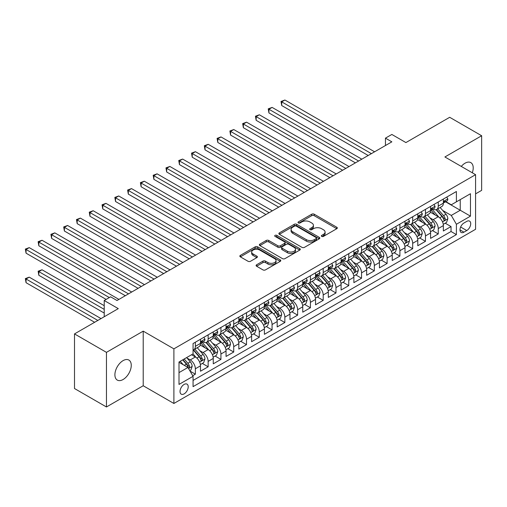 <?xml version="1.0" encoding="UTF-8"?>
<svg xmlns="http://www.w3.org/2000/svg" width="507" height="507" viewBox="0 0 507 507"><rect width="100%" height="100%" fill="white"/><g stroke="black" fill="none" stroke-linecap="round" stroke-linejoin="round"><path stroke-width="0.76" d="M321.704 236.401A1.242 0.716 0 0 0 323.46 236.401L336.794 228.701A1.774 1.027 0 0 0 337.313 227.979A1.774 1.027 0 0 0 336.794 227.25L314.207 214.214A1.774 1.027 0 0 0 311.697 214.214L298.363 221.908A1.242 0.716 0 0 0 298.002 222.415A1.242 0.716 0 0 0 298.363 222.922A1.242 0.716 0 0 0 300.119 222.922L301.849 221.927A5.678 3.276 0 0 1 309.878 221.927L311.761 223.017A5.678 3.276 0 0 1 313.421 225.33A5.678 3.276 0 0 1 311.761 227.649L310.031 228.644A1.242 0.716 0 0 0 309.669 229.151A1.242 0.716 0 0 0 310.031 229.658A1.242 0.716 0 0 0 311.792 229.658L313.516 228.663A5.678 3.276 0 0 1 321.546 228.663L323.428 229.753A5.678 3.276 0 0 1 325.088 232.073A5.678 3.276 0 0 1 323.428 234.386L321.704 235.387A1.242 0.716 0 0 0 321.337 235.894A1.242 0.716 0 0 0 321.704 236.401L321.704 235.387M123.081 379.521A11.572 6.68 120 0 0 130.635 369.324A11.572 6.68 120 0 0 128.86 360.052A11.572 6.68 120 0 0 123.081 360.623A11.572 6.68 120 0 0 115.52 370.82A11.572 6.68 120 0 0 117.294 380.092A11.572 6.68 120 0 0 123.081 379.521M472.302 172.786A11.572 6.68 120 0 0 470.819 162.627A11.572 6.68 120 0 0 465.033 163.203A11.572 6.68 120 0 0 461.275 166.423M184.117 393.876A5.786 3.34 120 0 0 187.901 388.774A5.786 3.34 120 0 0 187.013 384.141A5.786 3.34 120 0 0 184.117 384.426A5.786 3.34 120 0 0 180.34 389.528A5.786 3.34 120 0 0 181.227 394.161A5.786 3.34 120 0 0 184.117 393.876M256.612 264.781A1.774 1.027 0 0 0 256.092 265.503A1.774 1.027 0 0 0 256.612 266.226L262.949 269.882A1.774 1.027 0 0 0 265.459 269.882L280.263 261.339A1.774 1.027 0 0 0 280.783 260.611A1.774 1.027 0 0 0 280.263 259.888L257.676 246.846A1.774 1.027 0 0 0 255.167 246.846L240.362 255.395A1.774 1.027 0 0 0 239.843 256.124A1.774 1.027 0 0 0 240.362 256.846L248.018 261.263A1.774 1.027 0 0 0 250.528 261.263L256.865 257.607A1.774 1.027 0 0 0 257.385 256.884A1.774 1.027 0 0 0 256.865 256.155L253.069 253.969A4.747 2.738 0 0 1 251.675 252.03A4.747 2.738 0 0 1 254.609 249.495A4.747 2.738 0 0 1 259.78 250.09L274.648 258.678A4.747 2.738 0 0 1 276.042 260.611A4.747 2.738 0 0 1 273.108 263.146A4.747 2.738 0 0 1 267.937 262.55L265.459 261.118A1.774 1.027 0 0 0 262.949 261.118L256.612 264.781L256.612 266.226M475.579 193.864L481.65 190.359L481.65 135.743L449.69 117.294L405.911 142.575L391.848 134.456L385.453 138.145L391.848 141.833L117.009 300.512L110.615 296.823L104.22 300.512L104.22 316.748M106.457 352.359L106.457 406.975L143.215 385.757L143.215 331.141L106.457 352.359L74.504 333.91L118.283 308.63L104.22 300.512M143.215 331.141L173.895 348.854L475.579 174.674L475.579 229.291L173.895 403.471L173.895 348.854M481.65 135.743L444.899 156.967L475.579 174.674M301.969 247.353A1.774 1.027 0 0 0 304.479 247.353L319.29 238.81A1.774 1.027 0 0 0 319.809 238.081A1.774 1.027 0 0 0 319.29 237.358L296.703 224.316A1.774 1.027 0 0 0 294.193 224.316L279.389 232.865A1.774 1.027 0 0 0 278.869 233.594A1.774 1.027 0 0 0 279.389 234.316L301.969 247.353M275.555 236.668A1.242 0.716 0 0 1 276.816 236.845L299.751 250.084L284.972 258.621A1.774 1.027 0 0 1 282.462 258.621L259.876 245.578L259.876 244.133A1.774 1.027 0 0 0 259.356 244.856A1.774 1.027 0 0 0 259.876 245.578M259.876 244.133L266.213 240.476A1.774 1.027 0 0 1 268.723 240.476L277.88 245.762A1.774 1.027 0 0 0 280.39 245.762L284.592 243.335A1.774 1.027 0 0 0 285.111 242.612A1.774 1.027 0 0 0 284.592 241.883L275.054 236.382A1.242 0.716 0 0 1 274.693 235.875A1.242 0.716 0 0 1 275.459 235.21A1.242 0.716 0 0 1 276.816 235.368L299.776 248.626A1.774 1.027 0 0 1 300.296 249.349A1.774 1.027 0 0 1 299.776 250.071L299.776 248.626M106.457 406.975L74.504 388.527L74.504 333.91M192.717 375.7L195.366 374.172L190.062 371.105M187.045 358.075L190.252 359.926A7.231 4.176 60 0 1 195.366 368.779L200.48 365.832L200.48 371.219L208.149 366.789L202.337 363.43M199.828 350.692L203.041 352.542A7.231 4.176 60 0 1 208.149 361.402L213.263 358.449L213.263 363.836L220.932 359.406L215.12 356.053M212.61 343.309L215.824 345.166A7.231 4.176 60 0 1 220.932 354.019L226.046 351.066L226.046 356.459L233.721 352.029L227.903 348.67M225.393 335.932L228.606 337.782A7.231 4.176 60 0 1 233.721 346.642L238.829 343.689L238.829 349.076L246.503 344.646L240.686 341.287M238.176 328.549L241.389 330.406A7.231 4.176 60 0 1 246.503 339.259L251.611 336.306L251.611 341.693L259.286 337.269L253.468 333.91M250.959 321.172L254.172 323.022A7.231 4.176 60 0 1 259.286 331.882L264.401 328.929L264.401 334.316L272.069 329.886L266.251 326.527M263.748 313.789L266.955 315.646A7.231 4.176 60 0 1 272.069 324.499L277.183 321.546L277.183 326.933L284.852 322.509L279.034 319.15M276.53 306.412L279.737 308.262A7.231 4.176 60 0 1 284.852 317.116L289.966 314.169L289.966 319.556L297.634 315.126L291.817 311.767M289.313 299.029L292.52 300.879A7.231 4.176 60 0 1 297.634 309.739L302.749 306.786L302.749 312.173L310.417 307.749L304.599 304.39M302.096 291.652L305.303 293.502A7.231 4.176 60 0 1 310.417 302.356L315.531 299.409L315.531 304.796L323.2 300.366L317.382 297.007M314.879 284.269L318.085 286.119A7.231 4.176 60 0 1 323.2 294.979L328.314 292.026L328.314 297.413L335.983 292.983L330.165 289.63M327.661 276.885L330.868 278.742A7.231 4.176 60 0 1 335.983 287.596L341.097 284.642L341.097 290.036L348.765 285.606L342.954 282.247M340.444 269.509L343.657 271.359A7.231 4.176 60 0 1 348.765 280.219L353.88 277.266L353.88 282.653L361.548 278.223L355.737 274.864M353.227 262.125L356.44 263.982A7.231 4.176 60 0 1 361.548 272.836L366.662 269.882L366.662 275.269L374.337 270.846L368.519 267.487M366.01 254.748L369.223 256.599A7.231 4.176 60 0 1 374.337 265.459L379.445 262.506L379.445 267.892L387.12 263.463L381.302 260.104M378.792 247.365L382.005 249.222A7.231 4.176 60 0 1 387.12 258.076L392.228 255.122L392.228 260.509L399.903 256.086L394.085 252.727M391.575 239.988L394.788 241.839A7.231 4.176 60 0 1 399.903 250.692L405.017 247.746L405.017 253.132L412.685 248.703L406.868 245.344M404.364 232.605L407.571 234.456A7.231 4.176 60 0 1 412.685 243.316L417.8 240.362L417.8 245.749L425.468 241.326L419.65 237.967M417.147 225.222L420.354 227.079A7.231 4.176 60 0 1 425.468 235.932L430.582 232.986L430.582 238.372L438.251 233.942L438.251 228.556A7.231 4.176 -120 0 0 433.136 219.696L429.93 217.845M432.433 230.584L438.251 233.942M200.48 365.832A7.231 4.176 -120 0 0 195.366 356.972L191.532 354.761M213.263 358.449A7.231 4.176 -120 0 0 208.149 349.596L200.246 345.026M226.046 351.066A7.231 4.176 -120 0 0 220.932 342.212L213.029 337.649M238.829 343.689A7.231 4.176 -120 0 0 233.721 334.829L225.811 330.266M251.611 336.306A7.231 4.176 -120 0 0 246.503 327.452L238.594 322.889M264.401 328.929A7.231 4.176 -120 0 0 259.286 320.069L251.377 315.506M277.183 321.546A7.231 4.176 -120 0 0 272.069 312.692L264.16 308.129M289.966 314.169A7.231 4.176 -120 0 0 284.852 305.309L276.942 300.746M302.749 306.786A7.231 4.176 -120 0 0 297.634 297.932L289.731 293.363M315.531 299.409A7.231 4.176 -120 0 0 310.417 290.549L302.514 285.986M328.314 292.026A7.231 4.176 -120 0 0 323.2 283.172L315.297 278.603M341.097 284.642A7.231 4.176 -120 0 0 335.983 275.789L328.08 271.226M353.88 277.266A7.231 4.176 -120 0 0 348.765 268.406L340.862 263.843M366.662 269.882A7.231 4.176 -120 0 0 361.548 261.029L353.645 256.466M379.445 262.506A7.231 4.176 -120 0 0 374.337 253.646L366.428 249.083M392.228 255.122A7.231 4.176 -120 0 0 387.12 246.269L379.211 241.706M405.017 247.746A7.231 4.176 -120 0 0 399.903 238.886L391.993 234.323M417.8 240.362A7.231 4.176 -120 0 0 412.685 231.509L404.776 226.94M430.582 232.986A7.231 4.176 -120 0 0 425.468 224.126L417.559 219.563M466.757 221.394L463.943 223.017A5.602 3.238 120 0 0 460.286 227.96A5.602 3.238 120 0 0 461.142 232.447A5.602 3.238 120 0 0 463.943 232.168L466.757 230.546A5.602 3.238 120 0 0 470.42 225.609A5.602 3.238 120 0 0 469.558 221.115A5.602 3.238 120 0 0 466.757 221.394M179.003 372.62L187.951 367.455L193.066 376.308L193.066 386.645L456.401 234.608L456.401 224.271L451.287 215.418L442.712 210.462M193.066 376.308L179.003 384.426L179.003 361.992L193.066 353.873L193.066 343.543L456.401 191.507L456.401 201.837L470.464 193.718L470.464 216.153L456.401 224.271M202.971 341.876L203.041 341.914A7.231 4.176 60 0 0 206.653 342.276L211.768 339.322A7.231 4.176 -120 0 0 213.263 336.014L213.263 331.882M215.754 334.5L215.824 334.538A7.231 4.176 60 0 0 219.436 334.893L224.55 331.939A7.231 4.176 -120 0 0 226.046 328.631L226.046 324.499M228.537 327.116L228.606 327.154A7.231 4.176 60 0 0 232.219 327.516L237.333 324.562A7.231 4.176 -120 0 0 238.829 321.254L238.829 317.116M241.319 319.74L241.389 319.778A7.231 4.176 60 0 0 245.001 320.132L250.116 317.179A7.231 4.176 -120 0 0 251.611 313.871L251.611 309.739M254.102 312.356L254.172 312.394A7.231 4.176 60 0 0 257.784 312.756L262.899 309.802A7.231 4.176 -120 0 0 264.401 306.488L264.401 302.356M266.885 304.973L266.955 305.018A7.231 4.176 60 0 0 270.573 305.372L275.681 302.419A7.231 4.176 -120 0 0 277.183 299.111L277.183 294.979M279.674 297.596L279.737 297.634A7.231 4.176 60 0 0 283.356 297.996L288.464 295.042A7.231 4.176 -120 0 0 289.966 291.728L289.966 287.596M292.457 290.213L292.52 290.251A7.231 4.176 60 0 0 296.139 290.612L301.253 287.659A7.231 4.176 -120 0 0 302.749 284.351L302.749 280.219M305.239 282.836L305.303 282.874A7.231 4.176 60 0 0 308.921 283.229L314.036 280.282A7.231 4.176 -120 0 0 315.531 276.968L315.531 272.836M318.022 275.453L318.085 275.491A7.231 4.176 60 0 0 321.704 275.852L326.819 272.899A7.231 4.176 -120 0 0 328.314 269.591L328.314 265.459M330.805 268.076L330.868 268.114A7.231 4.176 60 0 0 334.487 268.469L339.601 265.516A7.231 4.176 -120 0 0 341.097 262.208L341.097 258.076M343.588 260.693L343.657 260.731A7.231 4.176 60 0 0 347.27 261.092L352.384 258.139A7.231 4.176 -120 0 0 353.88 254.831L353.88 250.692M356.37 253.316L356.44 253.354A7.231 4.176 60 0 0 360.052 253.709L365.167 250.756A7.231 4.176 -120 0 0 366.662 247.448L366.662 243.316M369.153 245.933L369.223 245.971A7.231 4.176 60 0 0 372.835 246.332L377.949 243.379A7.231 4.176 -120 0 0 379.445 240.065L379.445 235.932M381.936 238.55L382.005 238.594A7.231 4.176 60 0 0 385.618 238.949L390.732 235.996A7.231 4.176 -120 0 0 392.228 232.688L392.228 228.556M394.719 231.173L394.788 231.211A7.231 4.176 60 0 0 398.401 231.572L403.515 228.619A7.231 4.176 -120 0 0 405.017 225.304L405.017 221.172M407.501 223.79L407.571 223.828A7.231 4.176 60 0 0 411.183 224.189L416.298 221.236A7.231 4.176 -120 0 0 417.8 217.928L417.8 213.796M420.284 216.413L420.354 216.451A7.231 4.176 60 0 0 423.972 216.806L429.08 213.859A7.231 4.176 -120 0 0 430.582 210.544L430.582 206.412M193.066 380.44L451.034 231.509L451.034 226.559L443.365 230.989L443.365 225.602A7.231 4.176 -120 0 0 438.251 216.749L430.348 212.18M433.073 209.03L433.136 209.068A7.231 4.176 -120 0 0 436.755 209.429A7.231 4.176 -120 0 0 438.251 206.121L438.251 201.982M436.755 209.429L441.863 206.476A7.231 4.176 -120 0 0 443.365 203.168L443.365 199.036M195.366 342.212L195.366 346.344A7.231 4.176 60 0 1 193.87 349.653A7.231 4.176 60 0 1 193.066 349.95M193.87 349.653L198.985 346.706A7.231 4.176 -120 0 0 200.48 343.391L200.48 339.259M208.149 334.829L208.149 338.968A7.231 4.176 60 0 1 206.653 342.276M220.932 327.452L220.932 331.584A7.231 4.176 60 0 1 219.436 334.893M233.721 320.069L233.721 324.201A7.231 4.176 60 0 1 232.219 327.516M246.503 312.692L246.503 316.824A7.231 4.176 60 0 1 245.001 320.132M259.286 305.309L259.286 309.441A7.231 4.176 60 0 1 257.784 312.756M272.069 297.932L272.069 302.064A7.231 4.176 60 0 1 270.573 305.372M284.852 290.549L284.852 294.681A7.231 4.176 60 0 1 283.356 297.996M297.634 283.166L297.634 287.304A7.231 4.176 60 0 1 296.139 290.612M310.417 275.789L310.417 279.921A7.231 4.176 60 0 1 308.921 283.229M323.2 268.406L323.2 272.544A7.231 4.176 60 0 1 321.704 275.852M335.983 261.029L335.983 265.161A7.231 4.176 60 0 1 334.487 268.469M348.765 253.646L348.765 257.778A7.231 4.176 60 0 1 347.27 261.092M361.548 246.269L361.548 250.401A7.231 4.176 60 0 1 360.052 253.709M374.337 238.886L374.337 243.018A7.231 4.176 60 0 1 372.835 246.332M387.12 231.509L387.12 235.641A7.231 4.176 60 0 1 385.618 238.949M399.903 224.126L399.903 228.258A7.231 4.176 60 0 1 398.401 231.572M412.685 216.743L412.685 220.881A7.231 4.176 60 0 1 411.183 224.189M425.468 209.366L425.468 213.498A7.231 4.176 60 0 1 423.972 216.806M425.468 235.932L425.468 241.326M412.685 243.316L412.685 248.703M399.903 250.692L399.903 256.086M387.12 258.076L387.12 263.463M374.337 265.459L374.337 270.846M361.548 272.836L361.548 278.223M348.765 280.219L348.765 285.606M335.983 287.596L335.983 292.983M323.2 294.979L323.2 300.366M310.417 302.356L310.417 307.749M297.634 309.739L297.634 315.126M284.852 317.116L284.852 322.509M272.069 324.499L272.069 329.886M259.286 331.882L259.286 337.269M246.503 339.259L246.503 344.646M233.721 346.642L233.721 352.029M220.932 354.019L220.932 359.406M208.149 361.402L208.149 366.789M195.366 368.779L195.366 374.172M187.951 367.455L179.003 362.29M451.287 215.418L460.236 210.253L460.236 199.625L470.464 193.718M445.596 201.799L470.464 216.153M445.856 201.653L451.287 204.79L456.401 201.837M143.215 385.757L173.895 403.471M385.453 138.145L385.453 145.522M445.216 223.207L451.034 226.559M451.034 231.509L456.401 234.608M322.199 236.573L323.428 235.863A5.678 3.276 0 0 0 325.088 233.543L325.088 232.073M313.421 225.33L313.421 226.806A5.678 3.276 0 0 1 311.761 229.126L310.531 229.836M336.768 228.714L314.207 215.69A1.774 1.027 0 0 0 311.697 215.69L298.857 223.099M319.264 238.822L296.703 225.792A1.774 1.027 0 0 0 294.193 225.792L279.408 234.329M316.153 238.588A1.242 0.716 0 0 0 316.514 238.081A1.242 0.716 0 0 0 316.153 237.574L296.322 226.128A1.242 0.716 0 0 0 294.567 226.128L292.748 227.18A5.678 3.276 0 0 0 291.088 229.5A5.678 3.276 0 0 0 292.748 231.819L306.298 239.64A5.678 3.276 0 0 0 314.334 239.64L316.153 238.588L316.153 240.065A1.242 0.716 0 0 0 316.514 239.558L316.514 238.081M291.088 229.5L291.088 230.977A5.678 3.276 0 0 0 292.748 233.29L292.748 231.819M316.153 240.065L314.334 241.117A5.678 3.276 0 0 1 306.298 241.117L292.748 233.29M259.901 245.597L266.213 241.947L266.213 240.476M285.111 242.612L285.111 244.089A1.774 1.027 0 0 1 284.592 244.811L280.39 247.239A1.774 1.027 0 0 1 277.88 247.239L268.723 241.947A1.774 1.027 0 0 0 266.213 241.947M287.387 251.25A4.747 2.738 0 0 0 292.558 251.846A4.747 2.738 0 0 0 295.486 249.311A4.747 2.738 0 0 0 294.098 247.372L288.857 244.349A1.774 1.027 0 0 0 286.347 244.349L282.146 246.776A1.774 1.027 0 0 0 281.626 247.498A1.774 1.027 0 0 0 282.146 248.227L287.387 251.25L287.387 252.727A4.747 2.738 0 0 0 292.558 253.323A4.747 2.738 0 0 0 295.486 250.788L295.486 249.311M281.626 247.498L281.626 248.975A1.774 1.027 0 0 0 282.146 249.704L282.146 248.227M287.387 252.727L282.146 249.704M276.042 260.611L276.042 262.087A4.747 2.738 0 0 1 273.108 264.622A4.747 2.738 0 0 1 267.937 264.027L265.459 262.594A1.774 1.027 0 0 0 262.949 262.594L256.637 266.238M251.675 252.03L251.675 253.506A4.747 2.738 0 0 0 253.069 255.439L253.069 253.969M256.84 257.619L253.069 255.439M280.238 261.352L257.676 248.322A1.774 1.027 0 0 0 255.167 248.322L240.388 256.859M443.257 224.335L446.559 222.427L447.839 218.739A4.791 2.763 -120 0 0 445.97 214.239L440.133 207.477M438.961 217.211L432.287 209.486M435.164 214.962L431.286 210.475A11.477 6.629 -120 0 0 430.931 210.075M281.721 135.084L342.631 170.251L256.155 120.324L256.155 116.629L259.35 114.785L349.025 166.556M436.102 209.689L442.009 216.527A4.791 2.763 60 0 1 443.72 219.829L444.069 220.393L444.715 220.304L445.254 218.942A4.791 2.763 -120 0 0 443.543 215.64L437.699 208.878M436.451 209.575L442.795 216.926A2.44 1.407 60 0 1 443.41 217.883L445.254 218.942M446.749 197.077L447.839 198.959A4.791 2.763 60 0 1 446.844 201.076L444.417 202.483A4.791 2.763 -120 0 0 445.254 201.374L445.152 200.949M371.397 153.64L281.721 101.869L284.915 100.025L374.591 151.796M443.524 202.705L443.543 202.705A4.791 2.763 -120 0 0 444.417 202.483M444.633 201.019L445.254 201.374C444.95 200.658 444.436 200.949 443.72 202.261A4.791 2.763 60 0 1 443.365 202.946M368.196 155.491L281.721 105.557L281.721 101.869L281.017 101.463L284.915 100.025M281.721 105.557L281.017 101.463M430.475 231.718L433.777 229.81L435.057 226.116A4.791 2.763 -120 0 0 433.187 221.622L427.35 214.86M426.178 224.595L419.504 216.863M422.382 222.345L418.503 217.858A11.477 6.629 -120 0 0 418.148 217.459M268.938 142.461L329.848 177.627L243.366 127.701L243.366 124.012L246.567 122.168L336.242 173.939M423.32 217.066L429.226 223.91A4.791 2.763 60 0 1 430.931 227.206L431.28 227.776L431.932 227.687L432.471 226.325A4.791 2.763 -120 0 0 430.76 223.023L424.917 216.261M423.668 216.958L430.012 224.303A2.44 1.407 60 0 1 430.627 225.26L432.471 226.325M417.692 239.095L420.994 237.187L422.274 233.499A4.791 2.763 -120 0 0 420.404 228.999L414.568 222.237M413.395 231.972L406.722 224.246M409.593 229.722L405.72 225.235A11.477 6.629 -120 0 0 405.366 224.835M256.155 149.844L317.065 185.011L230.584 135.084L230.584 131.389L233.784 129.545L323.453 181.322M410.537 224.449L416.443 231.287A4.791 2.763 60 0 1 418.148 234.589L418.497 235.159L419.15 235.064L419.682 233.702A4.791 2.763 -120 0 0 417.977 230.406L412.134 223.638M410.885 224.335L417.229 231.686A2.44 1.407 60 0 1 417.844 232.643L419.682 233.702M404.909 246.478L408.211 244.57L409.485 240.882A4.791 2.763 -120 0 0 407.622 236.382L401.778 229.62M400.612 239.355L393.933 231.623M396.81 237.105L392.938 232.618A11.477 6.629 -120 0 0 392.583 232.219M243.366 157.221L304.282 192.387L217.801 142.461L217.801 138.772L221.001 136.928L310.671 188.699M397.754 231.832L403.661 238.67A4.791 2.763 60 0 1 405.366 241.972L405.714 242.536L406.361 242.447L406.899 241.085A4.791 2.763 -120 0 0 405.194 237.783L399.351 231.021M398.096 231.718L404.447 239.07A2.44 1.407 60 0 1 405.061 240.02L406.899 241.085M392.12 253.855L395.428 251.947L396.702 248.259A4.791 2.763 -120 0 0 394.839 243.759L388.996 236.997M387.83 246.732L381.15 239.006M384.027 244.482L380.155 240.001A11.477 6.629 -120 0 0 379.8 239.602M230.584 164.604L291.5 199.771L205.018 149.844L205.018 146.149L208.212 144.305L297.888 196.082M384.971 239.209L390.878 246.047A4.791 2.763 60 0 1 392.583 249.349L392.931 249.919L393.578 249.824L394.116 248.462A4.791 2.763 -120 0 0 392.412 245.166L386.568 238.404M385.314 239.095L391.664 246.446A2.44 1.407 60 0 1 392.279 247.403L394.116 248.462M433.967 204.454L435.057 206.336A4.791 2.763 60 0 1 434.062 208.459L431.634 209.86A4.791 2.763 -120 0 0 432.471 208.757L432.37 208.333M358.607 161.023L268.938 109.252L272.132 107.408L361.808 159.179M430.741 210.088L430.76 210.088A4.791 2.763 -120 0 0 431.634 209.86M431.85 208.402L432.471 208.757C432.167 208.035 431.653 208.333 430.931 209.645A4.791 2.763 60 0 1 430.582 210.323M355.413 162.867L268.938 112.941L268.938 109.252L268.235 108.847L272.132 107.408M268.938 112.941L268.235 108.847M421.184 211.837L422.274 213.72A4.791 2.763 60 0 1 421.279 215.836L418.852 217.243A4.791 2.763 -120 0 0 419.682 216.14L419.587 215.716M345.825 168.406L255.452 116.223L259.35 114.785M417.958 217.465L417.977 217.465A4.791 2.763 -120 0 0 418.852 217.243M419.067 215.779L419.682 216.14C419.384 215.418 418.871 215.709 418.148 217.021A4.791 2.763 60 0 1 417.8 217.706M256.155 120.324L255.452 116.223M408.401 219.22L409.485 221.103A4.791 2.763 60 0 1 408.496 223.219L406.069 224.62A4.791 2.763 -120 0 0 406.899 223.517L406.798 223.093M333.042 175.783L242.669 123.607L246.567 122.168M405.175 224.848L405.194 224.848A4.791 2.763 -120 0 0 406.069 224.62M406.284 223.162L406.899 223.517C406.601 222.795 406.088 223.093 405.366 224.405A4.791 2.763 60 0 1 405.017 225.083M243.366 127.701L242.669 123.607M395.618 226.597L396.702 228.48A4.791 2.763 60 0 1 395.714 230.603L393.286 232.003A4.791 2.763 -120 0 0 394.116 230.9L394.015 230.476M320.259 183.166L229.88 130.983L233.784 129.545M392.393 232.225L392.412 232.225A4.791 2.763 -120 0 0 393.286 232.003M393.502 230.539L394.116 230.9C393.819 230.178 393.305 230.47 392.583 231.781A4.791 2.763 60 0 1 392.228 232.466M230.584 135.084L229.88 130.983M379.337 261.238L382.646 259.331L383.919 255.642A4.791 2.763 -120 0 0 382.056 251.142L376.213 244.38M375.047 254.115L368.367 246.389M371.244 251.865L367.372 247.378A11.477 6.629 -120 0 0 367.017 246.979M217.801 171.987L278.717 207.154L192.235 157.221L192.235 153.532L195.429 151.688L285.105 203.459M372.182 246.592L378.095 253.43A4.791 2.763 60 0 1 379.8 256.732L380.149 257.296L380.795 257.207L381.334 255.845A4.791 2.763 -120 0 0 379.629 252.543L373.786 245.781M372.531 246.478L378.881 253.83A2.44 1.407 60 0 1 379.496 254.78L381.334 255.845M382.836 233.981L383.919 235.863A4.791 2.763 60 0 1 382.931 237.979L380.504 239.38A4.791 2.763 -120 0 0 381.334 238.277L381.232 237.853M307.476 190.543L217.097 138.367L221.001 136.928M379.61 239.608L379.629 239.608A4.791 2.763 -120 0 0 380.504 239.38M380.719 237.922L381.334 238.277C381.036 237.555 380.523 237.853 379.8 239.165A4.791 2.763 60 0 1 379.445 239.849M217.801 142.461L217.097 138.367M366.555 268.621L369.863 266.714L371.137 263.019A4.791 2.763 -120 0 0 369.273 258.519L363.43 251.757M362.264 261.498L355.584 253.766M358.462 259.242L354.589 254.761A11.477 6.629 -120 0 0 354.235 254.362M205.018 179.364L265.934 214.531L179.453 164.604L179.453 160.915L182.647 159.065L272.322 210.842M359.4 253.969L365.313 260.807A4.791 2.763 60 0 1 367.017 264.109L367.366 264.679L368.012 264.584L368.551 263.222A4.791 2.763 -120 0 0 366.846 259.926L361.003 253.164M359.748 253.861L366.098 261.206A2.44 1.407 60 0 1 366.713 262.163L368.551 263.222M370.053 241.357L371.137 243.24A4.791 2.763 60 0 1 370.148 245.363L367.714 246.763A4.791 2.763 -120 0 0 368.551 245.661L368.45 245.236M294.694 197.926L204.315 145.743L208.212 144.305M366.827 246.985L366.846 246.985A4.791 2.763 -120 0 0 367.714 246.763M367.93 245.299L368.551 245.661C368.253 244.938 367.74 245.23 367.017 246.548A4.791 2.763 60 0 1 366.662 247.226M205.018 149.844L204.315 145.743M353.772 275.998L357.074 274.091L358.354 270.402A4.791 2.763 -120 0 0 356.491 265.902L350.648 259.14M349.475 268.875L342.802 261.149M345.679 266.625L341.807 262.138A11.477 6.629 -120 0 0 341.452 261.739M192.235 186.747L253.145 221.914L166.67 171.981L166.67 168.292L169.864 166.448L259.54 218.219M346.617 261.352L352.523 268.19A4.791 2.763 60 0 1 354.235 271.492L354.583 272.056L355.23 271.967L355.768 270.605A4.791 2.763 -120 0 0 354.057 267.303L348.22 260.541M346.965 261.238L353.316 268.59A2.44 1.407 60 0 1 353.93 269.54L355.768 270.605M357.27 248.741L358.354 250.623A4.791 2.763 60 0 1 357.365 252.74L354.932 254.14A4.791 2.763 -120 0 0 355.768 253.037L355.667 252.613M281.911 205.303L191.532 153.127L195.429 151.688M354.038 254.368L354.057 254.368A4.791 2.763 -120 0 0 354.932 254.14M355.147 252.682L355.768 253.037C355.464 252.315 354.957 252.613 354.235 253.925A4.791 2.763 60 0 1 353.88 254.609M192.235 157.221L191.532 153.127M340.989 283.381L344.291 281.474L345.571 277.779A4.791 2.763 -120 0 0 343.708 273.286L337.865 266.524M336.692 276.258L330.019 268.526M332.896 274.008L329.024 269.521A11.477 6.629 -120 0 0 328.663 269.122M179.453 194.124L240.362 229.291L153.887 179.364L153.887 175.675L157.081 173.831L246.757 225.602M333.834 268.729L339.741 275.574A4.791 2.763 60 0 1 341.452 278.869L341.8 279.439L342.447 279.351L342.986 277.988A4.791 2.763 -120 0 0 341.274 274.686L335.438 267.924M334.183 268.621L340.533 275.966A2.44 1.407 60 0 1 341.148 276.923L342.986 277.988M344.487 256.117L345.571 258A4.791 2.763 60 0 1 344.583 260.123L342.149 261.523A4.791 2.763 -120 0 0 342.986 260.421L342.884 259.996M269.128 212.687L178.749 160.51L182.647 159.065M341.255 261.745L341.274 261.745A4.791 2.763 -120 0 0 342.149 261.523M342.364 260.066L342.986 260.421C342.681 259.698 342.174 259.996 341.452 261.308A4.791 2.763 60 0 1 341.097 261.986M179.453 164.604L178.749 160.51M328.206 290.758L331.508 288.851L332.788 285.162A4.791 2.763 -120 0 0 330.925 280.663L325.082 273.9M323.91 283.635L317.236 275.909M320.113 281.385L316.241 276.898A11.477 6.629 -120 0 0 315.88 276.499M166.67 201.507L227.58 236.674L141.104 186.747L141.104 183.052L144.299 181.208L233.974 232.979M321.051 276.112L326.958 282.95A4.791 2.763 60 0 1 328.669 286.252L329.018 286.823L329.664 286.728L330.203 285.365A4.791 2.763 -120 0 0 328.492 282.063L322.655 275.301M321.4 275.998L327.75 283.35A2.44 1.407 60 0 1 328.365 284.307L330.203 285.365M331.705 263.501L332.788 265.383A4.791 2.763 60 0 1 331.793 267.5L329.366 268.906A4.791 2.763 -120 0 0 330.203 267.797L330.101 267.373M256.346 220.07L165.966 167.887L169.864 166.448M328.473 269.128L328.492 269.128A4.791 2.763 -120 0 0 329.366 268.906M329.582 267.442L330.203 267.797C329.899 267.081 329.392 267.373 328.669 268.685A4.791 2.763 60 0 1 328.314 269.369M166.67 171.981L165.966 167.887M315.424 298.141L318.726 296.234L320.006 292.539A4.791 2.763 -120 0 0 318.136 288.046L312.299 281.284M311.127 291.018L304.454 283.286M307.331 288.768L303.452 284.281A11.477 6.629 -120 0 0 303.097 283.882M153.887 208.884L214.797 244.051L128.322 194.124L128.322 190.436L131.516 188.591L221.191 240.362M308.269 283.489L314.175 290.334A4.791 2.763 60 0 1 315.886 293.629L316.235 294.199L316.881 294.111L317.42 292.748A4.791 2.763 -120 0 0 315.709 289.446L309.872 282.684M308.617 283.381L314.961 290.726A2.44 1.407 60 0 1 315.576 291.683L317.42 292.748M318.916 270.877L320.006 272.76A4.791 2.763 60 0 1 319.011 274.883L316.583 276.283A4.791 2.763 -120 0 0 317.42 275.181L317.319 274.756M243.563 227.447L153.184 175.27L157.081 173.831M315.69 276.511L315.709 276.511A4.791 2.763 -120 0 0 316.583 276.283M316.799 274.826L317.42 275.181C317.116 274.458 316.602 274.756 315.886 276.068A4.791 2.763 60 0 1 315.531 276.746M153.887 179.364L153.184 175.27M302.641 305.518L305.943 303.611L307.223 299.922A4.791 2.763 -120 0 0 305.353 295.423L299.517 288.66M298.344 298.395L291.671 290.669M294.548 296.145L290.669 291.658A11.477 6.629 -120 0 0 290.315 291.259M141.104 216.267L202.014 251.434L115.539 201.507L115.539 197.812L118.733 195.968L208.409 247.746M295.486 290.872L301.392 297.71A4.791 2.763 60 0 1 303.104 301.012L303.452 301.583L304.099 301.488L304.637 300.125A4.791 2.763 -120 0 0 302.926 296.829L297.089 290.061M295.835 290.758L302.178 298.11A2.44 1.407 60 0 1 302.793 299.067L304.637 300.125M306.133 278.261L307.223 280.143A4.791 2.763 60 0 1 306.228 282.26L303.801 283.667A4.791 2.763 -120 0 0 304.637 282.564L304.536 282.139M230.78 234.83L140.401 182.647L144.299 181.208M302.907 283.888L302.926 283.888A4.791 2.763 -120 0 0 303.801 283.667M304.016 282.203L304.637 282.564C304.333 281.841 303.82 282.133 303.104 283.445A4.791 2.763 60 0 1 302.749 284.129M141.104 186.747L140.401 182.647M289.858 312.901L293.16 310.994L294.44 307.305A4.791 2.763 -120 0 0 292.571 302.806L286.734 296.044M285.561 305.778L278.888 298.046M281.765 303.528L277.887 299.041A11.477 6.629 -120 0 0 277.532 298.642M128.322 223.644L189.231 258.811L102.75 208.884L102.75 205.196L105.95 203.351L195.626 255.122M282.703 298.255L288.61 305.094A4.791 2.763 60 0 1 290.315 308.395L290.663 308.959L291.316 308.871L291.855 307.508A4.791 2.763 -120 0 0 290.143 304.206L284.3 297.444M283.052 298.141L289.396 305.493A2.44 1.407 60 0 1 290.01 306.443L291.855 307.508M293.35 285.644L294.44 287.526A4.791 2.763 60 0 1 293.445 289.643L291.018 291.043A4.791 2.763 -120 0 0 291.855 289.941L291.753 289.516M217.997 242.207L127.618 190.03L131.516 188.591M290.124 291.272L290.143 291.272A4.791 2.763 -120 0 0 291.018 291.043M291.233 289.586L291.855 289.941C291.55 289.218 291.037 289.516 290.315 290.828A4.791 2.763 60 0 1 289.966 291.506M128.322 194.124L127.618 190.03M277.076 320.278L280.377 318.371L281.658 314.682A4.791 2.763 -120 0 0 279.788 310.183L273.951 303.42M272.779 313.155L266.105 305.429M268.983 310.905L265.104 306.424A11.477 6.629 -120 0 0 264.749 306.025M115.539 231.027L176.449 266.194L89.967 216.267L89.967 212.572L93.168 210.728L182.843 262.506M269.92 305.632L275.827 312.47A4.791 2.763 60 0 1 277.532 315.772L277.88 316.343L278.533 316.248L279.065 314.885A4.791 2.763 -120 0 0 277.361 311.59L271.518 304.827M270.269 305.518L276.613 312.87A2.44 1.407 60 0 1 277.228 313.827L279.065 314.885M280.567 293.021L281.658 294.903A4.791 2.763 60 0 1 280.663 297.026L278.235 298.427A4.791 2.763 -120 0 0 279.065 297.324L278.97 296.899M205.208 249.59L114.835 197.407L118.733 195.968M277.342 298.648L277.361 298.648A4.791 2.763 -120 0 0 278.235 298.427M278.451 296.963L279.065 297.324C278.768 296.601 278.254 296.893 277.532 298.205A4.791 2.763 60 0 1 277.183 298.889M115.539 201.507L114.835 197.407M264.293 327.661L267.595 325.754L268.868 322.065A4.791 2.763 -120 0 0 267.005 317.566L261.162 310.804M259.996 320.538L253.323 312.813M256.193 318.288L252.321 313.801A11.477 6.629 -120 0 0 251.966 313.402M102.75 238.41L163.666 273.577L77.184 223.644L77.184 219.956L80.385 218.111L170.054 269.882M257.138 313.015L263.044 319.854A4.791 2.763 60 0 1 264.749 323.155L265.098 323.72L265.744 323.631L266.283 322.268A4.791 2.763 -120 0 0 264.578 318.966L258.735 312.204M257.48 312.901L263.83 320.253A2.44 1.407 60 0 1 264.445 321.204L266.283 322.268M267.785 300.404L268.868 302.286A4.791 2.763 60 0 1 267.88 304.403L265.453 305.803A4.791 2.763 -120 0 0 266.283 304.701L266.181 304.276M192.426 256.967L102.053 204.79L105.95 203.351M264.559 306.032L264.578 306.032A4.791 2.763 -120 0 0 265.453 305.803M265.668 304.346L266.283 304.701C265.985 303.978 265.472 304.276 264.749 305.588A4.791 2.763 60 0 1 264.401 306.272M102.75 208.884L102.053 204.79M251.51 335.045L254.812 333.137L256.086 329.442A4.791 2.763 -120 0 0 254.222 324.943L248.379 318.181M247.213 327.921L240.533 320.19M243.411 325.665L239.538 321.185A11.477 6.629 -120 0 0 239.184 320.785M89.967 245.787L150.883 280.954L64.402 231.027L64.402 227.339L67.596 225.488L157.271 277.266M244.355 320.392L250.262 327.23A4.791 2.763 60 0 1 251.966 330.532L252.315 331.103L252.961 331.008L253.5 329.645A4.791 2.763 -120 0 0 251.795 326.35L245.952 319.587M244.697 320.285L251.047 327.63A2.44 1.407 60 0 1 251.662 328.587L253.5 329.645M255.002 307.781L256.086 309.663A4.791 2.763 60 0 1 255.097 311.786L252.67 313.187A4.791 2.763 -120 0 0 253.5 312.084L253.399 311.659M179.643 264.35L89.264 212.167L93.168 210.728M251.776 313.408L251.795 313.408A4.791 2.763 -120 0 0 252.67 313.187M252.885 311.723L253.5 312.084C253.202 311.361 252.689 311.653 251.966 312.971A4.791 2.763 60 0 1 251.611 313.649M89.967 216.267L89.264 212.167M238.721 342.421L242.029 340.514L243.303 336.825A4.791 2.763 -120 0 0 241.44 332.326L235.597 325.564M234.43 335.298L227.751 327.573M230.628 333.048L226.756 328.561A11.477 6.629 -120 0 0 226.401 328.162M77.184 253.17L138.1 288.337L51.619 238.404L51.619 234.716L54.813 232.871L144.489 284.642M231.566 327.776L237.479 334.614A4.791 2.763 60 0 1 239.184 337.916L239.532 338.48L240.179 338.391L240.717 337.028A4.791 2.763 -120 0 0 239.012 333.726L233.169 326.964M231.914 327.661L238.265 335.013A2.44 1.407 60 0 1 238.879 335.964L240.717 337.028M242.219 315.164L243.303 317.046A4.791 2.763 60 0 1 242.314 319.163L239.887 320.563A4.791 2.763 -120 0 0 240.717 319.461L240.616 319.036M166.86 271.727L76.481 219.55L80.385 218.111M238.993 320.792L239.012 320.792A4.791 2.763 -120 0 0 239.887 320.563M240.103 319.106L240.717 319.461C240.419 318.738 239.906 319.036 239.184 320.348A4.791 2.763 60 0 1 238.829 321.032M77.184 223.644L76.481 219.55M225.938 349.805L229.246 347.897L230.52 344.202A4.791 2.763 -120 0 0 228.657 339.709L222.814 332.947M221.648 342.681L214.968 334.95M217.845 340.431L213.973 335.945A11.477 6.629 -120 0 0 213.618 335.545M64.402 260.547L125.318 295.714L38.836 245.787L38.836 242.099L42.03 240.255L131.706 292.026M218.783 335.152L224.696 341.997A4.791 2.763 60 0 1 226.401 345.292L226.749 345.863L227.396 345.774L227.935 344.411A4.791 2.763 -120 0 0 226.23 341.11L220.387 334.347M219.132 335.045L225.482 342.39A2.44 1.407 60 0 1 226.097 343.347L227.935 344.411M229.437 322.541L230.52 324.423A4.791 2.763 60 0 1 229.532 326.546L227.098 327.947A4.791 2.763 -120 0 0 227.935 326.844L227.833 326.419M154.077 279.11L63.698 226.933L67.596 225.488M226.211 328.168L226.23 328.168A4.791 2.763 -120 0 0 227.098 327.947M227.313 326.489L227.935 326.844C227.637 326.121 227.123 326.419 226.401 327.731A4.791 2.763 60 0 1 226.046 328.409M64.402 231.027L63.698 226.933M213.155 357.182L216.457 355.274L217.737 351.585A4.791 2.763 -120 0 0 215.874 347.086L210.031 340.324M208.859 350.058L202.185 342.333M205.062 347.808L201.19 343.321A11.477 6.629 -120 0 0 200.835 342.922M51.619 267.93L106.14 299.409L26.053 253.17L26.053 249.476L29.248 247.631L118.923 299.403M206 342.536L211.907 349.374A4.791 2.763 60 0 1 213.618 352.676L213.967 353.246L214.613 353.151L215.152 351.788A4.791 2.763 -120 0 0 213.441 348.486L207.604 341.724M206.349 342.421L212.699 349.773A2.44 1.407 60 0 1 213.314 350.73L215.152 351.788M216.654 329.924L217.737 331.806A4.791 2.763 60 0 1 216.749 333.923L214.315 335.33A4.791 2.763 -120 0 0 215.152 334.221L215.05 333.796M141.295 286.493L50.915 234.31L54.813 232.871M213.422 335.552L213.441 335.552A4.791 2.763 -120 0 0 214.315 335.33M214.531 333.866L215.152 334.221C214.848 333.505 214.341 333.796 213.618 335.108A4.791 2.763 60 0 1 213.263 335.792M51.619 238.404L50.915 234.31M200.373 364.565L203.675 362.657L204.955 358.962A4.791 2.763 -120 0 0 203.092 354.469L197.248 347.707M196.076 357.441L193.021 353.899M192.28 355.192L191.785 354.615M104.22 305.677L42.03 269.775L38.836 271.619L38.836 275.307L104.22 313.06M193.218 349.912L199.124 356.757A4.791 2.763 60 0 1 200.835 360.052L201.184 360.623L201.83 360.534L202.369 359.171A4.791 2.763 -120 0 0 200.658 355.87L194.821 349.108M193.566 349.805L199.916 357.15A2.44 1.407 60 0 1 200.531 358.107L202.369 359.171M38.836 275.307L38.133 271.213L104.22 309.371M38.133 271.213L42.03 269.775M203.871 337.301L204.955 339.183A4.791 2.763 60 0 1 203.966 341.306L201.532 342.707A4.791 2.763 -120 0 0 202.369 341.604L202.268 341.179M128.512 293.87L38.133 241.693L42.03 240.255M200.639 342.935L200.658 342.935A4.791 2.763 -120 0 0 201.532 342.707M201.748 341.249L202.369 341.604C202.065 340.881 201.558 341.179 200.835 342.491A4.791 2.763 60 0 1 200.48 343.169M38.836 245.787L38.133 241.693M189.808 370.661L190.892 370.034L192.172 366.346A4.791 2.763 -120 0 0 190.309 361.846L186.627 357.587M183.198 364.704L180.238 361.282M179.497 362.568L179.003 362.004M101.026 318.592L29.248 277.152L26.053 279.002L26.053 282.691L94.638 322.287M182.666 359.875L186.342 364.134A4.791 2.763 60 0 1 188.053 367.436L188.401 368.006L189.048 367.911L189.586 366.548A4.791 2.763 -120 0 0 187.875 363.253L184.199 358.994M182.964 359.704L187.134 364.533A2.44 1.407 60 0 1 187.748 365.49L189.586 366.548M26.053 282.691L25.35 278.597L97.832 320.437M25.35 278.597L29.248 277.152M109.335 297.558L25.35 249.07L29.248 247.631M26.053 253.17L25.35 249.07M190.252 359.926L195.366 356.972M203.041 352.542L208.149 349.596M215.824 345.166L220.932 342.212M228.606 337.782L233.721 334.829M241.389 330.406L246.503 327.452M254.172 323.022L259.286 320.069M266.955 315.646L272.069 312.692M279.737 308.262L284.852 305.309M292.52 300.879L297.634 297.932M305.303 293.502L310.417 290.549M318.085 286.119L323.2 283.172M330.868 278.742L335.983 275.789M343.657 271.359L348.765 268.406M356.44 263.982L361.548 261.029M369.223 256.599L374.337 253.646M382.005 249.222L387.12 246.269M394.788 241.839L399.903 238.886M407.571 234.456L412.685 231.509M420.354 227.079L425.468 224.126M433.136 219.696L438.251 216.749M438.251 206.121L443.365 203.168M195.366 346.344L200.48 343.391M208.149 338.968L213.263 336.014M220.932 331.584L226.046 328.631M233.721 324.201L238.829 321.254M246.503 316.824L251.611 313.871M259.286 309.441L264.401 306.488M272.069 302.064L277.183 299.111M284.852 294.681L289.966 291.728M297.634 287.304L302.749 284.351M310.417 279.921L315.531 276.968M323.2 272.544L328.314 269.591M335.983 265.161L341.097 262.208M348.765 257.778L353.88 254.831M361.548 250.401L366.662 247.448M374.337 243.018L379.445 240.065M387.12 235.641L392.228 232.688M399.903 228.258L405.017 225.304M412.685 220.881L417.8 217.928M425.468 213.498L430.582 210.544M438.251 228.556L443.365 225.602M460.629 227.009L466.757 230.546M459.982 229.88L463.943 232.168M323.428 235.863L323.428 234.386M310.031 229.658L310.031 228.644M311.761 229.126L311.761 227.649M298.363 222.922L298.363 221.908M311.697 215.69L311.697 214.214M314.207 215.69L314.207 214.214M336.794 228.701L336.794 227.25M279.389 234.316L279.389 232.865M294.193 225.792L294.193 224.316M296.703 225.792L296.703 224.316M319.29 238.81L319.29 237.358M306.298 241.117L306.298 239.64M314.334 241.117L314.334 239.64M268.723 241.947L268.723 240.476M277.88 247.239L277.88 245.762M280.39 247.239L280.39 245.762M284.592 244.811L284.592 243.335M276.816 236.845L276.816 235.368M262.949 262.594L262.949 261.118M265.459 262.594L265.459 261.118M267.937 264.027L267.937 262.55M256.865 257.607L256.865 256.155M240.362 256.846L240.362 255.395M255.167 248.322L255.167 246.846M257.676 248.322L257.676 246.846M280.263 261.339L280.263 259.888M442.529 221.882L447.808 218.834M443.543 215.64L445.97 214.239M439.727 217.845L442.009 216.527M447.808 198.902L443.365 201.469M429.74 229.259L435.025 226.211M430.76 223.023L433.187 221.622M426.938 225.228L429.226 223.91M416.957 236.642L422.242 233.594M417.977 230.406L420.404 228.999M414.156 232.605L416.443 231.287M404.174 244.019L409.453 240.971M405.194 237.783L407.622 236.382M401.373 239.988L403.661 238.67M391.391 251.402L396.67 248.354M392.412 245.166L394.839 243.759M388.59 247.372L390.878 246.047M435.025 206.286L430.582 208.846M422.242 213.662L417.8 216.229M409.453 221.046L405.017 223.612M396.67 228.423L392.228 230.989M378.609 258.779L383.888 255.731M379.629 252.543L382.056 251.142M375.807 254.748L378.095 253.43M383.888 235.806L379.445 238.372M365.826 266.162L371.105 263.114M366.846 259.926L369.273 258.519M363.025 262.132L365.313 260.807M371.105 243.183L366.662 245.749M353.043 273.539L358.322 270.491M354.057 267.303L356.491 265.902M350.242 269.509L352.523 268.19M358.322 250.566L353.88 253.132M340.26 280.922L345.54 277.874M341.274 274.686L343.708 273.286M337.459 276.892L339.741 275.574M345.54 257.949L341.097 260.509M327.478 288.306L332.757 285.257M328.492 282.063L330.925 280.663M324.676 284.269L326.958 282.95M332.757 265.326L328.314 267.892M314.695 295.682L319.974 292.634M315.709 289.446L318.136 288.046M311.894 291.652L314.175 290.334M319.974 272.709L315.531 275.269M301.912 303.066L307.191 300.017M302.926 296.829L305.353 295.423M299.111 299.029L301.392 297.71M307.191 280.086L302.749 282.653M289.129 310.442L294.409 307.394M290.143 304.206L292.571 302.806M286.322 306.412L288.61 305.094M294.409 287.469L289.966 290.036M276.34 317.826L281.626 314.777M277.361 311.59L279.788 310.183M273.539 313.795L275.827 312.47M281.626 294.846L277.183 297.413M263.558 325.202L268.843 322.154M264.578 318.966L267.005 317.566M260.756 321.172L263.044 319.854M268.843 302.229L264.401 304.796M250.775 332.586L256.054 329.537M251.795 326.35L254.222 324.943M247.974 328.555L250.262 327.23M256.054 309.612L251.611 312.173M237.992 339.963L243.271 336.914M239.012 333.726L241.44 332.326M235.191 335.932L237.479 334.614M243.271 316.989L238.829 319.556M225.209 347.346L230.489 344.297M226.23 341.11L228.657 339.709M222.408 343.315L224.696 341.997M230.489 324.372L226.046 326.933M212.427 354.729L217.706 351.681M213.441 348.486L215.874 347.086M209.625 350.692L211.907 349.374M217.706 331.749L213.263 334.316M199.644 362.106L204.923 359.057M200.658 355.87L203.092 354.469M196.843 358.075L199.124 356.757M204.923 339.132L200.48 341.693M188.56 368.507L192.14 366.441M187.875 363.253L190.309 361.846M184.275 365.332L186.342 364.134"/></g></svg>
